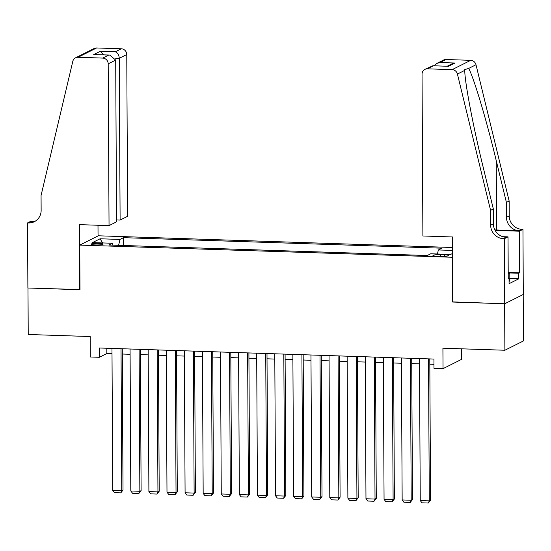 <?xml version="1.0" encoding="UTF-8"?>
<svg xmlns="http://www.w3.org/2000/svg" width="551" height="551" viewBox="0 0 551 551"><rect width="100%" height="100%" fill="white"/><g stroke="black" fill="none" stroke-linecap="round" stroke-linejoin="round"><path stroke-width="0.83" d="M95.481 244.947A6.006 0.826 -0.3 0 0 103.092 244.114A6.006 0.826 -0.3 0 0 98.691 243.335A6.006 0.826 -0.3 0 0 91.08 244.176A6.006 0.826 -0.3 0 0 95.481 244.947M452.612 247.502L98.326 235.794L79.757 245.099L452.667 257.276M523.209 294.496L523.45 340.938L504.881 350.243L442.921 348.198L443.032 368.647L461.6 359.342L461.545 348.811M79.757 245.099L79.991 289.723L27.984 288.008L28.225 334.491L90.178 336.537L90.288 356.993L99.332 357.289L106.86 353.515L112.005 353.687M452.901 301.9L504.633 303.759L504.881 350.243M443.032 368.647L433.988 368.35L433.94 359.052L99.283 347.991L99.332 357.289M444.333 254.789L440.352 254.658A5.82 0.799 -0.3 0 0 432.976 255.464A5.82 0.799 -0.3 0 0 437.239 256.215L441.22 256.346A5.82 0.799 -0.3 0 0 448.597 255.533A5.82 0.799 -0.3 0 0 444.333 254.789L444.34 256.332M112.962 245.154L112.356 243.253L108.843 245.016L427.218 255.533L430.73 253.777L450.628 254.431L452.647 253.419M112.356 243.253L92.458 242.598L100.089 238.776L119.987 239.43L123.5 237.667L441.874 248.191L438.362 249.954L452.633 250.423M427.259 255.512L123.5 245.498M452.633 302.038L452.399 257.413M122.308 354.031L130.091 354.286M140.395 354.624L148.185 354.885M158.488 355.223L166.271 355.485M176.575 355.822L184.365 356.077M194.668 356.421L202.451 356.676M212.755 357.02L220.545 357.275M230.841 357.613L238.631 357.875M248.935 358.212L256.718 358.467M267.021 358.811L274.811 359.066M285.115 359.41L292.898 359.665M303.202 360.01L310.991 360.264M321.288 360.602L329.078 360.864M339.382 361.201L347.164 361.456M357.468 361.8L365.258 362.055M375.562 362.4L383.344 362.654M393.648 362.992L401.438 363.254M411.742 363.591L419.525 363.853M429.828 364.19L433.968 364.328M106.832 348.246L106.86 353.515M437.418 253.997L438.362 249.954M123.541 245.477L123.5 237.667M119.987 239.43L118.61 245.34M100.089 238.776L102.61 242.929M428.54 358.873L429.284 500.852L430.538 500.218L429.801 358.915M419.497 358.577L420.241 500.549L429.284 500.852L428.32 503.035L421.983 502.822L420.241 500.549M430.538 500.218L428.32 503.035M508.215 272.848L509.806 273.682L509.84 281.12L509.062 281.23M509.806 273.682L508.222 273.909M422.892 235.986L422.045 74.22A5.634 5.372 -116.6 0 1 427.445 68.82L452.137 69.64L470.706 60.328A5.634 5.372 63.4 0 1 475.995 64.749L509.152 201.032L509.227 215.909A13.141 12.542 -116.6 0 0 521.962 229.34L522.954 229.374L523.298 294.454L504.73 303.759L452.901 302.044L452.557 236.971L422.892 235.986M509.152 201.032L506.403 202.41L496.237 160.623C486.657 120.614 473.633 77.078 468.653 68.427L464.755 69.612L464.768 70.37C464.631 81.589 473.316 127.295 483.165 167.173L493.331 208.96L493.407 223.837A13.141 12.542 -116.6 0 0 506.142 237.274L503.394 238.645L504.385 238.679L504.73 303.759M493.331 208.96L490.583 210.337L490.659 225.214A13.141 12.542 -116.6 0 0 503.394 238.645M496.237 160.623L496.603 229.974L519.214 230.717A13.141 12.542 -116.6 0 1 506.486 217.287L506.403 202.41M446.014 59.515L440.015 62.518L436.833 63.413L443.521 60.059A5.634 5.372 63.4 0 1 446.014 59.515L470.706 60.328M464.768 70.37L457.426 74.054L490.583 210.337M508.215 272.476L519.538 272.848L518.732 273.255L508.332 272.91M508.242 278.076L509.048 278.103L509.076 283.682L518.76 278.827L518.732 273.255M509.048 278.103L508.242 278.51L508.022 236.854L504.385 238.679M522.954 229.374L519.317 231.2L495.714 230.421A21.117 2.907 -0.3 0 0 495.135 230.401M519.538 272.848L519.317 231.2M496.603 229.974A24.451 3.368 -0.3 0 0 494.888 229.925M502.746 236.682L508.022 236.854M457.426 74.054A5.634 5.372 -116.6 0 0 452.137 69.64M518.76 278.827L509.827 278.537M436.833 63.413L434.05 65.776M440.015 62.518L455.03 63.014L451.841 63.909L447.24 66.21M455.03 63.014L448.459 66.313L432.879 65.741L424.952 69.364M448.459 66.313L432.879 65.741M116.536 219.952L120.111 220.069L127.612 216.309L126.764 54.542L119.264 58.303L115.249 58.172M120.111 220.069L119.264 58.303C118.995 54.88 117.68 52.71 115.311 51.787L121.31 48.784L96.618 47.965L78.049 57.276A5.634 5.372 -116.6 0 0 72.801 61.34L41.063 195.481L41.139 210.358A13.141 12.542 63.4 0 1 34.362 221.688A13.141 12.542 63.4 0 1 28.542 222.955L27.55 222.921L27.887 288.001L79.985 289.578M79.716 289.716L79.378 224.636L109.043 225.614L108.196 63.847A5.634 5.372 -116.6 0 0 102.741 58.089L78.049 57.276M27.55 222.921L31.187 221.103L34.685 221.213M98.05 235.924L97.995 225.249M109.043 225.614L116.543 221.853L115.696 60.087L108.196 63.847M75.556 57.821L94.125 48.509A5.634 5.372 63.4 0 1 96.618 47.965M121.31 48.784A5.634 5.372 63.4 0 1 126.764 54.542M35.691 220.91A13.141 12.542 63.4 0 1 31.29 221.578L28.542 222.955M102.741 58.089L108.74 55.086L109.725 55.059L115.696 60.087M108.74 55.086L94.71 54.563L109.725 55.059M93.725 54.59L100.296 51.291L103.698 54.859M410.454 358.274L411.198 500.253L412.451 499.619L411.714 358.315M401.41 357.978L402.154 499.95L411.198 500.253L410.226 502.436L403.897 502.223L402.154 499.95M412.451 499.619L410.226 502.436M392.36 357.682L393.104 499.654L394.364 499.027L393.621 357.723M383.317 357.379L384.061 499.358L393.104 499.654L392.14 501.837L385.81 501.63L384.061 499.358M394.364 499.027L392.14 501.837M374.274 357.082L375.017 499.054L376.271 498.428L375.534 357.124M365.23 356.779L365.974 498.758L375.017 499.054L374.046 501.238L367.717 501.031L365.974 498.758M376.271 498.428L374.046 501.238M356.187 356.483L356.931 498.455L358.184 497.828L357.441 356.525M347.137 356.187L347.881 498.159L356.931 498.455L355.96 500.639L349.63 500.432L347.881 498.159M358.184 497.828L355.96 500.639M338.094 355.884L338.837 497.863L340.091 497.229L339.354 355.925M329.05 355.588L329.794 497.56L338.837 497.863L337.873 500.046L331.537 499.833L329.794 497.56M340.091 497.229L337.873 500.046M320.007 355.285L320.751 497.264L322.004 496.63L321.261 355.326M310.964 354.989L311.708 496.961L320.751 497.264L319.78 499.447L313.45 499.234L311.708 496.961M322.004 496.63L319.78 499.447M301.914 354.692L302.657 496.665L303.911 496.038L303.174 354.734M292.87 354.389L293.614 496.368L302.657 496.665L301.693 498.848L295.364 498.641L293.614 496.368M303.911 496.038L301.693 498.848M283.827 354.093L284.571 496.065L285.824 495.439L285.087 354.135M274.784 353.79L275.528 495.769L284.571 496.065L283.6 498.249L277.27 498.042L275.528 495.769M285.824 495.439L283.6 498.249M265.74 353.494L266.477 495.466L267.738 494.839L266.994 353.535M256.69 353.198L257.434 495.17L266.477 495.466L265.513 497.649L259.184 497.443L257.434 495.17M267.738 494.839L265.513 497.649M247.647 352.895L248.391 494.874L249.644 494.24L248.907 352.936M238.604 352.599L239.348 494.571L248.391 494.874L247.427 497.057L241.09 496.844L239.348 494.571M249.644 494.24L247.427 497.057M229.56 352.296L230.304 494.275L231.558 493.641L230.814 352.344M220.517 351.999L221.254 493.971L230.304 494.275L229.333 496.458L223.003 496.244L221.254 493.971M231.558 493.641L229.333 496.458M211.467 351.703L212.211 493.675L213.464 493.049L212.727 351.745M202.424 351.4L203.167 493.379L212.211 493.675L211.247 495.859L204.917 495.652L203.167 493.379M213.464 493.049L211.247 495.859M193.38 351.104L194.124 493.076L195.378 492.449L194.641 351.145M184.337 350.801L185.081 492.78L194.124 493.076L193.153 495.259L186.823 495.053L185.081 492.78M195.378 492.449L193.153 495.259M175.294 350.505L176.031 492.477L177.291 491.85L176.547 350.546M166.244 350.209L166.987 492.181L176.031 492.477L175.066 494.66L168.737 494.454L166.987 492.181M177.291 491.85L175.066 494.66M157.2 349.906L157.944 491.885L159.198 491.251L158.461 349.947M148.157 349.61L148.901 491.582L157.944 491.885L156.98 494.068L150.643 493.854L148.901 491.582M159.198 491.251L156.98 494.068M139.114 349.313L139.858 491.285L141.111 490.659L140.367 349.355M130.064 349.01L130.807 490.982L139.858 491.285L138.886 493.469L132.557 493.262L130.807 490.982M141.111 490.659L138.886 493.469M121.02 348.714L121.764 490.686L123.018 490.059L122.281 348.755M111.977 348.411L112.721 490.39L121.764 490.686L120.8 492.87L114.463 492.663L112.721 490.39M123.018 490.059L120.8 492.87M440.359 256.318L440.352 254.658M493.407 223.837L490.659 225.214M506.486 217.287L509.227 215.909M433.444 65.817L427.445 68.82M475.995 64.749L468.653 68.427M519.214 230.717L521.962 229.34M495.714 231.344L495.714 230.421M100.296 51.291L115.311 51.787"/></g></svg>
